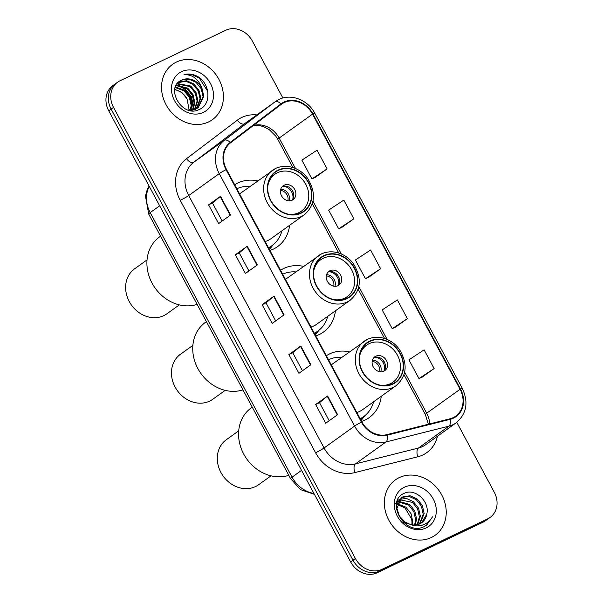 <?xml version="1.0" encoding="UTF-8"?>
<svg xmlns="http://www.w3.org/2000/svg" width="603" height="603" viewBox="0 0 603 603"><rect width="100%" height="100%" fill="white"/><g stroke="black" fill="none" stroke-linecap="round" stroke-linejoin="round"><path stroke-width="0.9" d="M349.386 351.851A37.635 32.23 54.3 0 0 329.6 353.908A37.635 32.23 54.3 0 0 326.366 355.732M361.596 421.429A37.635 32.23 54.3 0 0 365.064 420.05A37.635 32.23 54.3 0 0 369.277 417.555A37.635 32.23 54.3 0 0 381.269 396.277M303.55 266.375A37.635 32.23 54.3 0 0 283.772 268.433A37.635 32.23 54.3 0 0 280.538 270.25M315.761 335.954A37.635 32.23 54.3 0 0 319.228 334.567A37.635 32.23 54.3 0 0 323.442 332.08A37.635 32.23 54.3 0 0 335.434 310.801M257.722 180.892A37.635 32.23 54.3 0 0 237.936 182.95A37.635 32.23 54.3 0 0 234.703 184.767M269.933 250.471A37.635 32.23 54.3 0 0 273.4 249.092A37.635 32.23 54.3 0 0 277.614 246.597A37.635 32.23 54.3 0 0 289.598 225.318M282.89 98.003L252.363 41.072A21.301 18.241 54.3 0 0 225.801 30.248L120.012 80.779A21.301 18.241 54.3 0 0 117.63 82.189L112.859 85.611A21.301 18.241 54.3 0 0 108.751 110.816L350.637 561.928A21.301 18.241 54.3 0 0 377.199 572.752L482.988 522.221A21.301 18.241 54.3 0 0 485.37 520.811L487.759 519.1A21.301 18.241 54.3 0 1 485.37 520.51A21.301 18.241 54.3 0 0 487.759 519.1L490.141 517.389A21.301 18.241 54.3 0 0 494.249 492.184L456.795 422.341M115.241 83.9A21.301 18.241 54.3 0 0 111.133 109.105L353.019 560.217A21.301 18.241 54.3 0 0 379.589 571.041L485.37 520.51L379.589 571.041A21.301 18.241 54.3 0 1 353.019 560.217L111.133 109.105A21.301 18.241 54.3 0 1 115.241 83.9M176.415 62.064A34.085 29.185 54.3 0 0 172.601 64.325A34.085 29.185 54.3 0 0 167.325 106.882A34.085 29.185 54.3 0 0 208.532 121.964A34.085 29.185 54.3 0 0 212.354 119.711A34.085 29.185 54.3 0 0 217.63 77.146A34.085 29.185 54.3 0 0 176.415 62.064A34.085 29.185 54.3 0 0 172.601 64.325A34.085 29.185 54.3 0 0 167.325 106.882A34.085 29.185 54.3 0 0 208.532 121.964A34.085 29.185 54.3 0 0 212.354 119.711A34.085 29.185 54.3 0 0 217.63 77.146A34.085 29.185 54.3 0 0 176.415 62.064M399.231 477.614A34.085 29.185 54.3 0 0 395.417 479.867A34.085 29.185 54.3 0 0 390.141 522.432A34.085 29.185 54.3 0 0 431.349 537.514A34.085 29.185 54.3 0 0 435.162 535.253A34.085 29.185 54.3 0 0 440.446 492.696A34.085 29.185 54.3 0 0 399.231 477.614A34.085 29.185 54.3 0 0 395.417 479.867A34.085 29.185 54.3 0 0 390.141 522.432A34.085 29.185 54.3 0 0 431.349 537.514A34.085 29.185 54.3 0 0 435.162 535.253A34.085 29.185 54.3 0 0 440.446 492.696A34.085 29.185 54.3 0 0 399.231 477.614M284.194 102.57A22.726 19.462 -125.7 0 1 312.535 114.118L460.074 389.274A22.726 19.462 -125.7 0 1 455.687 416.16A22.726 19.462 -125.7 0 1 449.921 418.821L386.975 434.627A22.726 19.462 -125.7 0 1 361.86 421.927L226.502 169.473A22.726 19.462 -125.7 0 1 230.527 142.851L281.3 104.334A22.726 19.462 -125.7 0 1 281.654 104.078A22.726 19.462 -125.7 0 1 284.194 102.57M283.93 102.073A23.291 19.944 54.3 0 0 280.96 103.882L230.188 142.398A23.291 19.944 54.3 0 0 226.057 169.684L361.423 422.138A23.291 19.944 54.3 0 0 387.164 435.155L450.109 419.349A23.291 19.944 54.3 0 0 460.511 389.063L312.972 113.907A23.291 19.944 54.3 0 0 283.93 102.073M422.213 377.094L434.152 368.561L424.113 349.846L408.94 359.84L418.972 378.556L422.349 377.033M395.455 327.18L407.387 318.648L397.347 299.932L382.174 309.927L392.206 328.643L395.583 327.12M315.158 177.433L327.097 168.9L317.057 150.185L301.877 160.179L311.917 178.895L315.294 177.372M341.924 227.346L353.855 218.814L343.823 200.098L328.643 210.093L338.682 228.816L342.059 227.286M368.689 277.259L380.621 268.734L370.589 250.011L355.408 260.014L365.448 278.729L368.817 277.199M117.63 82.189A21.301 18.241 54.3 0 0 113.522 107.394L355.401 558.506A21.301 18.241 54.3 0 0 381.97 569.33L487.752 518.799A21.301 18.241 54.3 0 0 490.141 517.389M337.62 414.676L325.703 423.231L315.663 404.507L327.587 395.952L337.62 414.676M257.33 264.928L245.406 273.483L235.374 254.76L247.29 246.205L257.33 264.928M230.565 215.015L218.64 223.57L208.608 204.847L220.525 196.292L230.565 215.015M310.854 364.755L298.937 373.31L288.897 354.594L300.822 346.039L310.854 364.755M284.096 314.841L272.172 323.396L262.132 304.681L274.056 296.126L284.096 314.841M262.132 304.681L265.998 302.834L273.709 296.39A5.683 0.445 -28.2 0 1 274.056 296.126M288.897 354.594L292.764 352.747M302.442 370.792L292.757 352.732L300.475 346.303A5.683 0.445 -28.2 0 1 300.822 346.039M208.608 204.847L212.475 203L220.178 196.555A5.683 0.445 -28.2 0 1 220.525 196.292M235.374 254.76L239.233 252.913L246.944 246.476A5.683 0.445 -28.2 0 1 247.29 246.205M315.663 404.507L319.53 402.661L327.241 396.216A5.683 0.445 -28.2 0 1 327.587 395.952M380.621 268.734L365.448 278.729M353.855 218.814L338.682 228.816M327.097 168.9L311.917 178.895M407.387 318.648L392.206 328.643M434.152 368.561L418.972 378.556M275.677 320.879L265.991 302.819M248.911 270.966L239.233 252.906M222.153 221.052L212.467 202.992M329.208 420.713L319.522 402.653M201.952 88.204A16.055 13.748 54.3 0 0 181.933 80.048C164.159 86.809 182.106 118.527 199.065 109.558C211.796 104.794 210.349 83.425 197.558 76.453C192.998 74.018 188.483 73.423 184.013 74.651C192.387 74.418 198.364 78.933 201.952 88.204L203.814 96.231L198.183 107.681L196.314 108.796L188.174 109.98M178.33 82.423L179.702 81.654L186.689 80.749L193.774 83.907L198.975 90.344L200.837 98.372L196.616 108.646M195.568 109.331L190.993 110.605M178.134 82.619L185.95 81.284L193.028 84.443L198.229 90.88L200.09 98.907L196.201 108.849M175.405 86.998L184.827 90.329L190.035 96.759L191.897 104.786L190.91 110.123M175.224 87.533L184.088 90.865L189.289 97.294L191.151 105.321L190.36 110.138M176.28 85.098L187.812 88.189L193.013 94.618L194.875 102.653L192.998 109.889M176.038 85.536L187.066 88.724L192.267 95.153L194.128 103.181L192.5 109.972M177.327 83.531L190.789 86.048L195.99 92.485L197.859 100.513L194.89 109.384M177.056 83.892L190.043 86.583L195.244 93.02L197.113 101.048L194.437 109.535M181.933 80.048L188.927 79.144L196.005 82.309L201.206 88.739L203.075 96.766L197.807 107.945M181.571 71.674A23.155 19.824 54.3 0 0 174.516 100.595A23.155 19.824 54.3 0 0 203.384 112.362A23.155 19.824 54.3 0 0 210.439 83.433A23.155 19.824 54.3 0 0 181.571 71.674M174.787 89.304L181.85 92.463L187.051 98.9A16.055 13.748 54.3 0 0 174.719 89.726M187.051 98.9L189.176 110.093M184.013 74.651L191.837 74.561L199.359 78.179L207.741 91.422M177.523 85.4L184.458 88.875L190.963 96.804L193.284 108.163M178.887 85.43L184.835 88.611L191.339 96.54L193.706 106.716M268.584 247.961A33.587 28.763 54.3 0 0 270.483 246.733L271.976 245.662A33.587 28.763 54.3 0 0 281.903 230.843M268.478 247.758A33.587 28.763 54.3 0 0 271.976 245.662M250.019 186.417A33.587 28.763 54.3 0 0 236.828 188.739M265.154 241.562A27.339 23.411 54.3 0 0 267.951 240.469A27.339 23.411 54.3 0 0 271.011 238.66L304.387 214.706A27.339 23.411 -125.7 0 1 301.327 216.515A27.339 23.411 -125.7 0 1 268.275 204.417A27.339 23.411 -125.7 0 1 272.511 170.28A27.339 23.411 -125.7 0 1 275.571 168.471M278.262 170.423A24.143 20.675 54.3 0 0 275.563 172.021A24.143 20.675 54.3 0 0 271.825 202.171A24.143 20.675 54.3 0 0 301.018 212.851A24.143 20.675 54.3 0 0 303.716 211.254A24.143 20.675 54.3 0 0 307.455 181.111A24.143 20.675 54.3 0 0 278.262 170.423M267.868 185.694A22.726 19.462 -125.7 0 1 274.9 174.244A22.726 19.462 -125.7 0 1 277.44 172.744A22.726 19.462 -125.7 0 1 304.914 182.799A22.726 19.462 -125.7 0 1 301.402 211.171A22.726 19.462 -125.7 0 1 298.854 212.678A22.726 19.462 -125.7 0 1 288.302 214.171M284.134 185.219A8.525 7.296 54.3 0 0 283.184 185.784A8.525 7.296 54.3 0 0 281.865 196.427A8.525 7.296 54.3 0 0 292.161 200.196A8.525 7.296 54.3 0 0 293.118 199.631A8.525 7.296 54.3 0 0 294.437 188.988A8.525 7.296 54.3 0 0 284.134 185.219M291.995 200.271A8.525 7.296 54.3 0 0 291.995 189.953A8.525 7.296 54.3 0 0 282.219 186.644M289.734 187.691A11.359 9.731 -125.7 0 1 293.405 192.809M283.387 186.252A9.942 8.51 -125.7 0 1 292.741 199.291M160.571 236.188L159.584 236.896A39.059 33.444 54.3 0 0 152.054 283.109A39.059 33.444 54.3 0 0 197.143 304.387M147.049 259.878L134.62 268.802A27.693 23.713 54.3 0 0 129.276 301.568A27.693 23.713 54.3 0 0 166.91 313.801L179.34 304.884M397.317 500.716L399.292 499.465M397.324 500.716L398.885 499.895M426.675 514.442C430.346 501.749 415.113 488.023 404.643 493.148C384.985 500.445 403.799 535.713 423.268 527.037L426.562 525.243L432.509 516.861C430.06 521.007 426.562 523.781 422.01 525.19C418.09 526.298 414.125 526.012 410.108 524.331A16.055 13.748 54.3 0 0 419.876 523.803A16.055 13.748 54.3 0 0 421.67 522.741A16.055 13.748 54.3 0 0 426.675 514.442L421.459 522.891M410.108 524.331L405.103 522.055L399.337 516.025L396.902 508.404L401.568 497.648L403.279 496.646L410.206 495.787L417.216 498.998L422.349 505.48L424.15 513.56L419.982 523.751M414.027 525.537L403.437 522.236M396.367 504.681L401.568 497.648M401.108 498.003L402.337 497.324L409.256 496.473L416.274 499.683L421.407 506.158L423.2 514.238L419.454 523.992M397.377 503.776L405.864 507.153L410.997 513.628L412.791 521.708L412.437 524.866M411.834 524.761A16.055 13.748 54.3 0 0 411.54 518.874L404.915 507.832L397.196 504.515M397.023 501.568L397.792 501.357M398.417 501.229L409.648 504.432L414.781 510.914L416.583 518.995L415.294 524.979M396.88 502.028L397.467 501.907M398.116 501.809L408.698 505.11L413.839 511.593L415.633 519.673L414.615 525.009M399.834 499.216L406.626 498.545L413.432 501.719L418.565 508.201L420.366 516.274L417.781 524.572M399.442 499.676L412.49 502.397L417.623 508.879L419.417 516.952L417.193 524.716M404.379 487.216A23.155 19.824 54.3 0 0 397.324 516.145A23.155 19.824 54.3 0 0 426.2 527.904A23.155 19.824 54.3 0 0 433.255 498.983A23.155 19.824 54.3 0 0 404.379 487.216M394.264 503.158L396.789 503.369M397.46 503.49L399.676 504.1M432.509 516.861L426.359 525.386M314.419 333.444A33.587 28.763 54.3 0 0 316.319 332.215L317.804 331.145A33.587 28.763 54.3 0 0 327.738 316.326M314.306 333.24A33.587 28.763 54.3 0 0 317.804 331.145M295.854 271.9A33.587 28.763 54.3 0 0 282.664 274.214M310.99 327.045A27.339 23.411 54.3 0 0 313.786 325.952A27.339 23.411 54.3 0 0 316.846 324.143L350.222 300.188A27.339 23.411 -125.7 0 1 347.162 301.997A27.339 23.411 -125.7 0 1 314.11 289.9A27.339 23.411 -125.7 0 1 318.339 255.762A27.339 23.411 -125.7 0 1 321.399 253.953M324.097 255.906A24.143 20.675 54.3 0 0 321.399 257.504A24.143 20.675 54.3 0 0 317.66 287.654A24.143 20.675 54.3 0 0 346.846 298.334A24.143 20.675 54.3 0 0 349.552 296.736A24.143 20.675 54.3 0 0 353.29 266.586A24.143 20.675 54.3 0 0 324.097 255.906M313.703 271.177A22.726 19.462 -125.7 0 1 320.736 259.727A22.726 19.462 -125.7 0 1 323.276 258.22A22.726 19.462 -125.7 0 1 350.75 268.275A22.726 19.462 -125.7 0 1 347.23 296.653A22.726 19.462 -125.7 0 1 344.69 298.153A22.726 19.462 -125.7 0 1 334.137 299.646M329.969 270.702A8.525 7.296 54.3 0 0 329.012 271.267A8.525 7.296 54.3 0 0 327.693 281.903A8.525 7.296 54.3 0 0 337.997 285.679A8.525 7.296 54.3 0 0 338.954 285.113A8.525 7.296 54.3 0 0 340.273 274.471A8.525 7.296 54.3 0 0 329.969 270.702M337.831 285.754A8.525 7.296 54.3 0 0 337.823 275.428A8.525 7.296 54.3 0 0 328.047 272.119M335.57 273.174A11.359 9.731 -125.7 0 1 339.24 278.292M329.215 271.734A9.942 8.51 -125.7 0 1 338.577 284.767M206.407 321.67L205.419 322.379A39.059 33.444 54.3 0 0 197.882 368.584A39.059 33.444 54.3 0 0 242.971 389.87M192.885 345.361L180.448 354.278A27.693 23.713 54.3 0 0 175.111 387.043A27.693 23.713 54.3 0 0 212.746 399.284L225.175 390.36M360.255 418.927A33.587 28.763 54.3 0 0 362.147 417.691L363.639 416.62A33.587 28.763 54.3 0 0 373.574 401.802M360.142 418.716A33.587 28.763 54.3 0 0 363.639 416.62M341.69 357.375A33.587 28.763 54.3 0 0 328.492 359.697M356.818 412.52A27.339 23.411 54.3 0 0 359.622 411.427A27.339 23.411 54.3 0 0 362.682 409.618L396.058 385.664A27.339 23.411 -125.7 0 1 392.998 387.473A27.339 23.411 -125.7 0 1 359.938 375.383A27.339 23.411 -125.7 0 1 364.174 341.245A27.339 23.411 -125.7 0 1 367.235 339.436M369.933 341.388A24.143 20.675 54.3 0 0 367.227 342.979A24.143 20.675 54.3 0 0 363.488 373.129A24.143 20.675 54.3 0 0 392.681 383.81A24.143 20.675 54.3 0 0 395.387 382.219A24.143 20.675 54.3 0 0 399.126 352.069A24.143 20.675 54.3 0 0 369.933 341.388M359.539 356.652A22.726 19.462 -125.7 0 1 366.571 345.202A22.726 19.462 -125.7 0 1 369.111 343.702A22.726 19.462 -125.7 0 1 396.586 353.757A22.726 19.462 -125.7 0 1 393.066 382.129A22.726 19.462 -125.7 0 1 390.525 383.636A22.726 19.462 -125.7 0 1 379.973 385.129M375.805 356.185A8.525 7.296 54.3 0 0 374.847 356.742A8.525 7.296 54.3 0 0 373.528 367.385A8.525 7.296 54.3 0 0 383.832 371.154A8.525 7.296 54.3 0 0 384.789 370.589A8.525 7.296 54.3 0 0 386.108 359.953A8.525 7.296 54.3 0 0 375.805 356.185M383.666 371.229A8.525 7.296 54.3 0 0 383.659 360.911A8.525 7.296 54.3 0 0 373.883 357.602M381.405 358.657A11.359 9.731 -125.7 0 1 385.076 363.767M375.051 357.21A9.942 8.51 -125.7 0 1 384.405 370.25M252.242 407.146L251.247 407.862A39.059 33.444 54.3 0 0 243.718 454.067A39.059 33.444 54.3 0 0 288.807 475.345M238.713 430.836L226.283 439.76A27.693 23.713 54.3 0 0 220.947 472.526A27.693 23.713 54.3 0 0 258.581 484.759L271.011 475.842M108.751 110.816L113.522 107.394M482.988 522.221L487.752 518.799M377.199 572.752L381.97 569.33M350.637 561.928L355.401 558.506M149.273 186.387A28.409 24.324 54.3 0 0 150.2 212.61L159.682 205.804M314.404 494.354L300.558 489.636L290.571 478.631L148.707 214.057A14.201 1.108 -28.2 0 1 150.2 212.61L292.063 477.184L301.545 470.378M290.571 478.631A14.201 1.108 -28.2 0 1 292.063 477.184A28.409 24.324 54.3 0 0 313.899 493.42M312.535 114.118L279.159 138.072A22.726 19.462 54.3 0 0 253.313 125.567M437.469 436.233A35.509 30.406 -125.7 0 1 422.809 454.986A35.509 30.406 -125.7 0 1 417.773 456.795L354.828 472.601A35.509 30.406 -125.7 0 1 315.588 452.755L180.222 200.302A35.509 30.406 -125.7 0 1 186.515 158.71L237.288 120.193A35.509 30.406 -125.7 0 1 256.803 114.917M450.109 419.349A7.1 3.475 75.9 0 1 448.934 426.155L418.414 448.059A28.409 24.324 54.3 0 0 422.447 446.604A28.409 24.324 54.3 0 0 425.628 444.728L456.139 422.824A28.409 24.324 -125.7 0 1 448.934 426.155L385.988 441.961A28.409 24.324 -125.7 0 1 354.594 426.08L219.228 173.634A7.1 0.558 -28.2 0 1 226.057 169.684M180.222 200.302A7.1 0.558 -28.2 0 0 188.716 195.53L219.228 173.634A28.409 24.324 -125.7 0 1 224.263 140.356L275.036 101.839A28.409 24.324 -125.7 0 1 275.481 101.515L244.961 123.411A28.409 24.324 54.3 0 0 244.516 123.743L193.744 162.252A28.409 24.324 54.3 0 0 188.716 195.53L324.075 447.984A28.409 24.324 54.3 0 0 355.469 463.865L418.414 448.059A7.1 3.475 -104.1 0 0 417.773 456.795M280.96 103.882A7.1 3.671 52.8 0 0 275.036 101.839L244.516 123.743A7.1 3.671 -127.2 0 1 237.288 120.193M361.423 422.138A7.1 0.558 151.8 0 0 354.594 426.08L324.075 447.984A7.1 0.558 -28.2 0 1 315.588 452.755M387.164 435.155A7.1 3.475 75.9 0 1 385.988 441.961L355.469 463.865A7.1 3.475 -104.1 0 0 354.828 472.601M186.515 158.71A7.1 3.671 -127.2 0 0 193.744 162.252L224.263 140.356A7.1 3.671 52.8 0 1 230.188 142.398M460.511 389.063A7.1 0.558 -28.2 0 1 462.365 388.498L314.826 113.341A7.1 0.558 151.8 0 0 312.972 113.907M429.675 423.909A22.726 19.462 54.3 0 0 426.698 413.228L404.658 372.126M460.074 389.274L426.698 413.228A12.784 1.002 -28.2 0 0 425.349 414.532L403.98 374.682M387.149 339.466L358.823 286.651M341.313 253.991L312.987 201.168M295.478 168.508L279.159 138.072A12.784 1.002 -28.2 0 0 277.81 139.376L275.888 136.286L269.33 129.713L263.971 126.811L260.323 125.756L255.891 125.439L252.876 125.899M283.742 315.098L273.709 296.39M256.976 265.177L246.944 246.476M230.21 215.263L220.178 196.555M310.5 365.011L300.475 346.303M337.265 414.924L327.241 396.216M301.183 213.168A24.497 20.977 54.3 0 0 308.646 182.558A24.497 20.977 54.3 0 0 278.096 170.114A24.497 20.977 54.3 0 0 270.634 200.716A24.497 20.977 54.3 0 0 301.183 213.168M268.855 248.459A34.047 29.155 54.3 0 0 272.933 244.939M280.742 189.252A8.238 7.055 -125.7 0 1 289.048 200.829M280.493 190.412A7.809 6.686 -125.7 0 1 287.872 200.701M347.019 298.643A24.497 20.977 54.3 0 0 354.481 268.041A24.497 20.977 54.3 0 0 323.932 255.597A24.497 20.977 54.3 0 0 316.462 286.199A24.497 20.977 54.3 0 0 347.019 298.643M314.683 333.941A34.047 29.155 54.3 0 0 318.768 330.414M326.577 274.734A8.238 7.055 -125.7 0 1 334.884 286.312M326.321 275.895A7.809 6.686 -125.7 0 1 333.708 286.176M392.847 384.126A24.497 20.977 54.3 0 0 400.317 353.516A24.497 20.977 54.3 0 0 369.767 341.072A24.497 20.977 54.3 0 0 362.297 371.682A24.497 20.977 54.3 0 0 392.847 384.126M360.519 419.424A34.047 29.155 54.3 0 0 364.604 415.897M372.413 360.217A8.238 7.055 -125.7 0 1 380.719 371.787M372.157 361.37A7.809 6.686 -125.7 0 1 379.543 371.659M148.707 214.057L145.451 195.975L147.222 189.659L149.092 186.048M314.826 113.341C308.065 100.008 291.038 93.284 278.948 99.465L275.481 101.515M456.139 422.824C466.624 413.831 468.697 402.389 462.365 388.498M384.578 338.494L358.144 289.199M338.743 253.011L312.309 203.724M292.907 167.528L277.81 139.376M428.386 424.226L425.349 414.532M304.387 214.706C315.188 205.088 316.326 193.058 307.809 178.624C301.236 169.006 287.857 162.946 275.684 168.403L239.595 193.902M301.402 211.171L297.211 214.178M274.9 174.244L270.717 177.252M273.257 244.675L269.435 249.544M397.332 500.694L397.784 500.362M350.222 300.188C361.024 290.571 362.162 278.541 353.644 264.106C347.072 254.489 333.693 248.421 321.512 253.886L285.43 279.377M347.23 296.653L343.047 299.653M320.736 259.727L316.545 262.727M319.085 330.158L315.263 335.019M396.058 385.664C406.859 376.046 407.997 364.016 399.48 349.582C392.907 339.971 379.521 333.904 367.348 339.368L331.266 364.86M393.066 382.129L388.882 385.136M366.571 345.202L362.38 348.21M364.921 415.64L361.099 420.502"/></g></svg>
